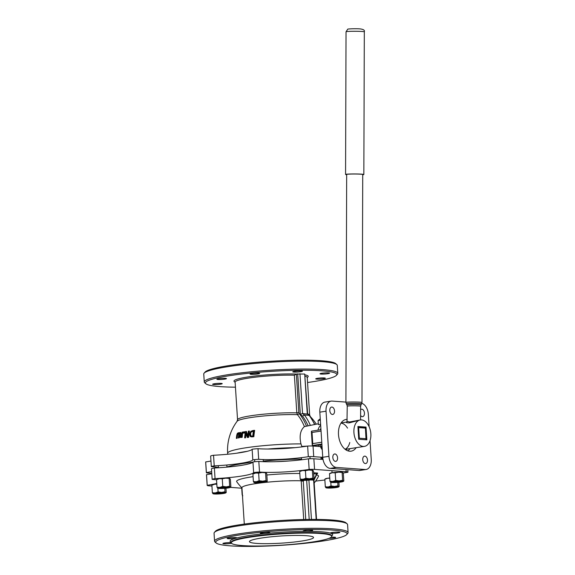 <?xml version="1.0" encoding="UTF-8"?>
<svg xmlns="http://www.w3.org/2000/svg" width="575" height="575" viewBox="0 0 575 575"><rect width="100%" height="100%" fill="white"/><g stroke="black" fill="none" stroke-linecap="round" stroke-linejoin="round"><path stroke-width="0.86" d="M319.211 446.495A16.057 10.019 -98.8 0 1 318.651 445.136L321.928 444.626M322.266 449.837A16.057 10.019 -98.8 0 1 320.347 446.574L313.037 446.042A8.028 0.898 176.3 0 0 307.632 446.063A34.026 3.795 -3.7 0 1 258.002 448.68A8.028 0.898 176.3 0 0 252.13 449.255A34.026 3.795 -3.7 0 1 213.541 455.256A8.028 0.898 176.3 0 0 210.644 456.047L211.327 466.663A34.026 3.795 -3.7 0 1 218.399 467.619M347.832 450.836L347.933 450.822A16.057 10.019 81.2 0 0 349.974 448.637M356.169 447.673A16.057 10.019 -98.8 0 1 351.109 451.167A16.057 10.019 -98.8 0 1 338.74 436.842A16.057 10.019 -98.8 0 1 346.172 419.441A16.057 10.019 -98.8 0 1 347.199 419.362M317.903 430.165A16.057 10.019 -98.8 0 1 320.67 425.076M307.56 446.078L302.443 446.387L302.012 446.876L300.962 443.907C299.194 435.929 300.344 430.165 304.398 426.607L318.306 423.775M318.651 445.136L312.635 445.474L321.892 444.037M320.613 424.257L318.356 424.609L318.09 420.512L320.347 420.167M345.92 402.09L332.113 401.084A10.702 6.677 81.2 0 0 331.157 401.12L324.954 402.083A10.702 6.677 81.2 0 0 319.829 412.167L322.748 457.283A10.702 6.677 81.2 0 0 330.201 468.395L358.965 470.487A10.702 6.677 81.2 0 0 359.928 470.451L366.124 469.488A10.702 6.677 81.2 0 0 371.249 459.403L370.034 440.644M360.618 409.695A3.745 2.336 -98.8 0 1 361.502 409.235A3.745 2.336 -98.8 0 1 364.392 412.577A3.745 2.336 -98.8 0 1 362.652 416.638A3.745 2.336 -98.8 0 1 360.597 415.473M362.746 459.677A3.745 2.336 -98.8 0 1 364.536 456.147A3.745 2.336 -98.8 0 1 367.425 459.49A3.745 2.336 -98.8 0 1 365.686 463.551A3.745 2.336 -98.8 0 1 362.746 459.677M332.832 457.499A3.745 2.336 -98.8 0 1 334.628 453.97A3.745 2.336 -98.8 0 1 337.511 457.312A3.745 2.336 -98.8 0 1 335.778 461.373A3.745 2.336 -98.8 0 1 332.832 457.499M329.798 410.586A3.745 2.336 -98.8 0 1 331.595 407.057A3.745 2.336 -98.8 0 1 334.478 410.399A3.745 2.336 -98.8 0 1 332.745 414.46A3.745 2.336 -98.8 0 1 329.798 410.586M369.136 426.736L368.331 414.287A10.702 6.677 81.2 0 0 361.826 403.348M331.157 401.12A10.702 6.677 81.2 0 0 326.032 411.204L328.95 456.32A10.702 6.677 81.2 0 0 336.404 467.432L365.168 469.523A10.702 6.677 81.2 0 0 366.124 469.488M322.898 458.685L320.764 458.182L322.798 457.865M320.246 418.801L318.09 420.512M321.777 442.211L312.757 443.613L312.247 445.036L312.635 445.474M311.707 431.142L311.37 431.408L312.031 432.472L321.051 431.063M322.755 457.319L313.727 456.658A8.028 0.898 176.3 0 0 308.322 456.679A34.026 3.795 -3.7 0 1 258.685 459.296A8.028 0.898 176.3 0 0 252.82 459.871A34.026 3.795 -3.7 0 1 214.223 465.872A8.028 0.898 176.3 0 0 211.327 466.663M210.967 461.028A34.026 3.795 -3.7 0 1 205.699 461.919A8.028 0.898 176.3 0 0 205.663 462.012L206.346 472.628A8.028 0.898 176.3 0 0 208.164 473.074L211.765 473.34M227.714 454.236L227.643 453.201A48.171 48.171 0 0 1 237.116 421.281A36.829 4.104 -3.7 0 1 259.706 416.393A36.829 4.104 -3.7 0 1 297.419 414.647A47.696 36.886 94.2 0 1 304.398 426.607M244.095 432.961A48.674 30.374 -98.8 0 1 244.282 431.76L244.641 431.782A48.135 30.037 81.2 0 0 244.447 432.982A45.655 5.089 176.3 0 0 243.685 433.112L243.333 433.083A46.223 5.153 -3.7 0 1 244.095 432.961L244.447 432.982M242.535 432.055L242.894 432.084A47.984 29.943 81.2 0 0 242.212 437.316A46.841 5.218 176.3 0 0 241.241 437.489L240.889 437.46A47.394 5.283 -3.7 0 1 241.859 437.287A48.523 30.281 -98.8 0 1 242.535 432.055A45.792 5.103 176.3 0 0 242.032 432.141A48.451 30.238 81.2 0 0 241.708 434.218A46.51 5.182 176.3 0 0 241.141 434.326A48.501 20.341 -141.5 0 1 240.314 432.457A45.792 5.103 176.3 0 0 239.703 432.58A48.544 20.032 37.7 0 0 240.623 434.607L239.689 436.288L239.976 437.359L240.889 437.46L239.976 437.359M240.314 432.457L240.673 432.486A47.962 20.111 38.5 0 0 241.457 434.269M254.294 430.359A45.792 5.103 176.3 0 0 252.957 430.524L250.873 431.286L249.385 434.06L250.226 436.569L252.195 436.806A47.632 5.312 -3.7 0 1 253.51 436.648A47.624 29.72 -98.8 0 1 254.294 430.359L254.66 430.387A47.078 29.383 81.2 0 0 253.87 436.669A47.085 5.247 176.3 0 0 252.547 436.835L251.347 436.863M249.061 431.034L249.428 431.063A47.991 29.943 81.2 0 0 248.659 437.345A47.085 5.247 176.3 0 0 247.66 437.489L247.315 437.46A47.632 5.312 -3.7 0 1 248.307 437.323A48.523 30.281 -98.8 0 1 249.061 431.034A45.792 5.103 176.3 0 0 248.407 431.128A48.587 30.324 81.2 0 0 247.724 436.547A48.034 24.222 -130.4 0 1 246.136 431.466A45.792 5.103 176.3 0 0 245.396 431.581A48.703 30.396 81.2 0 0 244.641 437.863A47.632 5.312 -3.7 0 1 245.259 437.769A48.703 30.396 -98.8 0 1 245.805 432.788A48.163 24.351 49.8 0 0 247.315 437.46M246.042 433.636A48.171 30.058 81.2 0 0 245.604 437.798A47.085 5.247 176.3 0 0 244.986 437.891L244.641 437.863M246.136 431.466L246.495 431.494A47.488 23.949 49.6 0 0 247.789 435.785M238.711 433.658L238.158 433.356L237.54 435.009A46.668 29.124 81.2 0 0 237.144 438.294A46.841 5.218 176.3 0 0 236.72 438.387L236.361 438.366A47.394 5.283 -3.7 0 1 236.785 438.272A47.222 29.469 -98.8 0 1 237.173 434.988L238.158 433.356L238.711 433.658L238.697 434.678A47.775 29.814 81.2 0 0 238.316 437.949A47.394 5.283 -3.7 0 1 238.783 437.855A47.912 29.9 -98.8 0 1 239.157 434.585L239.071 433.061L238.258 432.767L237.303 433.435L236.749 435.095A47.035 29.354 81.2 0 0 236.361 438.366M238.258 432.767L239.437 433.09L238.625 432.795L239.437 433.09L239.516 434.614A47.366 29.562 81.2 0 0 239.135 437.884A46.841 5.218 176.3 0 0 238.675 437.978L238.316 437.949M297.419 414.647L299.316 413.727L298.835 412.448L296.808 412.864L297.462 414.64M298.835 412.448L296.355 374.045L304.692 374.037L307.639 414.014M297.706 373.815L300.33 414.41L302.543 416.171L304.369 414.97L302.536 413.511L299.956 373.692M314.777 424.321L309.415 415.423L304.369 414.97A50.162 38.791 -85.8 0 1 310.241 425.098M310.22 416.487A36.829 4.104 -3.7 0 1 310.284 416.552A48.171 48.171 0 0 1 316.264 424.091M310.385 416.652L309.616 414.942A36.132 4.025 176.3 0 0 307.632 413.928M305.196 376.28A36.132 4.025 -3.7 0 1 307.223 377.452L309.652 415.021M237.547 419.685L235.118 382.116A36.132 4.025 -3.7 0 1 255.832 377.114A36.132 4.025 -3.7 0 1 294.371 375.216L296.355 374.045M235.441 387.176A65.83 7.338 -3.7 0 1 205.872 383.762A65.83 7.338 -3.7 0 1 270.624 371.4A65.83 7.338 -3.7 0 1 336.433 375.324A65.83 7.338 -3.7 0 1 312.721 381.75A65.83 7.338 -3.7 0 1 307.546 382.512M296.319 374.059A37.195 4.147 176.3 0 0 254.229 376.1A37.195 4.147 176.3 0 0 234.241 381.57L235.132 382.339M307.237 377.674L308.013 376.798A37.195 4.147 176.3 0 0 305.109 374.886M323.581 378.753A4.816 0.539 -3.7 0 1 318.493 379.148A4.816 0.539 -3.7 0 1 315.725 378.839A4.816 0.539 -3.7 0 1 320.498 377.991A4.816 0.539 -3.7 0 1 325.342 378.221A4.816 0.539 -3.7 0 1 323.581 378.753M327.829 373.7A4.816 0.539 -3.7 0 1 322.74 374.095A4.816 0.539 -3.7 0 1 319.98 373.786A4.816 0.539 -3.7 0 1 324.753 372.945A4.816 0.539 -3.7 0 1 329.59 373.168A4.816 0.539 -3.7 0 1 327.829 373.7M300.639 371.716A4.816 0.539 -3.7 0 1 295.55 372.111A4.816 0.539 -3.7 0 1 292.783 371.809A4.816 0.539 -3.7 0 1 297.555 370.961A4.816 0.539 -3.7 0 1 302.4 371.184A4.816 0.539 -3.7 0 1 300.639 371.716M257.923 373.973A4.816 0.539 -3.7 0 1 252.835 374.368A4.816 0.539 -3.7 0 1 250.068 374.059A4.816 0.539 -3.7 0 1 254.84 373.211A4.816 0.539 -3.7 0 1 259.684 373.441A4.816 0.539 -3.7 0 1 257.923 373.973M224.71 379.133A4.816 0.539 -3.7 0 1 219.621 379.529A4.816 0.539 -3.7 0 1 216.861 379.227A4.816 0.539 -3.7 0 1 221.634 378.379A4.816 0.539 -3.7 0 1 226.471 378.602A4.816 0.539 -3.7 0 1 224.71 379.133M220.455 384.186A4.816 0.539 -3.7 0 1 215.373 384.582A4.816 0.539 -3.7 0 1 212.606 384.28A4.816 0.539 -3.7 0 1 217.379 383.432A4.816 0.539 -3.7 0 1 222.223 383.654A4.816 0.539 -3.7 0 1 220.455 384.186M307.647 414.122L302.536 413.511L300.33 414.41M294.371 375.216L296.808 412.864A36.132 4.025 176.3 0 0 258.944 414.683A36.132 4.025 176.3 0 0 237.568 419.599L237.029 421.396M236.785 438.272L237.144 438.294M253.51 436.648L253.87 436.669M250.757 435.9L250.139 433.974L251.182 431.868L252.813 431.25A46.057 5.132 -3.7 0 1 253.395 431.178A47.804 29.828 81.2 0 0 252.799 436.015A47.466 5.29 176.3 0 0 252.217 436.087L251.678 436.123M251.182 431.868L250.492 433.996L251.11 435.922M253.381 431.25A45.49 5.067 176.3 0 0 253.173 431.279L251.541 431.89M240.918 436.863L240.192 436.137L241.198 434.88A46.69 5.204 -3.7 0 1 241.629 434.801A48.451 30.238 81.2 0 0 241.414 436.77A47.243 5.268 176.3 0 0 240.918 436.863L241.27 436.885M241.622 434.894A46.129 5.139 176.3 0 0 241.55 434.908L240.853 435.304L240.702 436.813M240.494 435.275L240.853 435.304M244.282 431.76A45.792 5.103 176.3 0 0 243.52 431.882A48.623 30.338 81.2 0 0 243.333 433.083M288.262 461.042A53.525 5.966 176.3 0 0 276.575 461.653A53.525 5.966 -3.7 0 1 288.262 461.042M226.945 467.037A53.525 5.966 -3.7 0 1 242.902 463.558A53.525 5.966 -3.7 0 1 252.799 462.207M263.3 461.092A53.525 5.966 -3.7 0 1 301.537 459.137M336.433 375.324L337.432 374.203A66.901 7.461 176.3 0 0 337.798 373.34A66.901 7.461 176.3 0 0 299.395 369.085A66.901 7.461 176.3 0 0 228.728 374.577A66.901 7.461 176.3 0 0 204.269 381.98A66.901 7.461 176.3 0 0 204.743 382.785L205.872 383.762M204.269 381.98L203.751 374.016A66.901 7.461 -3.7 0 1 204.118 373.153A66.901 7.461 -3.7 0 1 228.217 366.62A66.901 7.461 -3.7 0 1 295.435 361.172A66.901 7.461 -3.7 0 1 336.806 364.572A66.901 7.461 -3.7 0 1 337.281 365.384L337.798 373.34M336.806 364.572L335.678 363.594A65.83 7.338 176.3 0 0 269.977 361.316A65.83 7.338 176.3 0 0 205.11 372.039L204.118 373.153M205.699 461.919L206.389 472.535A8.028 0.898 176.3 0 0 206.346 472.628M211.65 471.644A34.026 3.795 -3.7 0 1 206.389 472.535M213.541 455.256L214.223 465.872M252.13 449.255L252.82 459.871M258.002 448.68L258.685 459.296M307.632 446.063L308.322 456.679M310.565 479.938L313.986 480.132L316.523 519.419M313.698 473.628L316.89 474.138L317.551 473.469L316.408 473.707M305.756 519.477L303.284 481.261L301.142 480.793A36.132 4.025 176.3 0 0 262.624 482.698A36.132 4.025 176.3 0 0 241.946 487.693L244.296 524.084M301.451 480.24A47.696 36.886 94.2 0 1 301.142 480.793M299.819 473.484A41.055 4.578 176.3 0 0 266.843 475.015M253.086 476.646A41.055 4.578 176.3 0 0 236.72 481.713A48.171 48.171 0 0 0 241.953 487.895M315.589 481.146A34.026 3.795 -3.7 0 1 324.868 480.024M343.131 473.045A34.026 3.795 -3.7 0 1 347.925 472.24A8.028 0.898 176.3 0 0 347.961 472.147A8.028 0.898 176.3 0 0 346.15 471.701L314.554 469.401A8.028 0.898 176.3 0 0 309.149 469.423A34.026 3.795 -3.7 0 1 259.512 472.039A8.028 0.898 176.3 0 0 253.64 472.607A34.026 3.795 -3.7 0 1 215.05 478.608A8.028 0.898 176.3 0 0 212.153 479.399A34.026 3.795 -3.7 0 1 216.552 479.823M216.782 483.402A34.026 3.795 -3.7 0 1 207.208 485.271A8.028 0.898 176.3 0 0 207.173 485.372A8.028 0.898 176.3 0 0 208.984 485.817L211.931 486.033M230.338 487.37L240.587 488.118A8.028 0.898 176.3 0 0 241.716 488.168M314.173 483.079A48.171 48.171 0 0 0 318.457 476.431A41.055 4.578 176.3 0 0 316.545 474.857M347.106 523.811L345.97 522.833A65.83 7.338 176.3 0 0 331.574 519.965A65.83 7.338 176.3 0 0 261.927 522.028A65.83 7.338 176.3 0 0 215.409 531.271L214.417 532.393A66.901 7.461 -3.7 0 1 261.69 522.998A66.901 7.461 -3.7 0 1 332.472 520.9A66.901 7.461 -3.7 0 1 347.106 523.811A66.901 7.461 -3.7 0 1 347.58 524.616L348.091 532.579A66.901 7.461 176.3 0 0 332.982 528.863A66.901 7.461 176.3 0 0 258.642 531.314A66.901 7.461 176.3 0 0 214.561 541.212A66.901 7.461 176.3 0 0 215.036 542.024L216.171 543.001A65.83 7.338 -3.7 0 1 255.638 532.838A65.83 7.338 -3.7 0 1 332.228 530.057A65.83 7.338 -3.7 0 1 346.732 534.556A65.83 7.338 -3.7 0 1 281.872 545.28A65.83 7.338 -3.7 0 1 216.171 543.001M309.149 469.423L308.459 458.807A8.028 0.898 -3.7 0 1 313.864 458.785L323.028 459.454M259.512 472.039L258.822 461.423A34.026 3.795 176.3 0 0 308.459 458.807M253.64 472.607L252.957 461.991A8.028 0.898 -3.7 0 1 258.822 461.423M215.05 478.608L214.367 467.993A34.026 3.795 176.3 0 0 252.957 461.991M212.153 479.399L211.471 468.783A8.028 0.898 -3.7 0 1 214.367 467.993M207.208 485.271L206.526 474.655A34.026 3.795 176.3 0 0 211.787 473.764M207.173 485.372L206.482 474.756A8.028 0.898 -3.7 0 1 206.526 474.655M306.295 535.692A32.114 3.579 -3.7 0 1 313.548 537.481A32.114 3.579 -3.7 0 1 281.728 543.123A32.114 3.579 -3.7 0 1 249.449 541.621A32.114 3.579 -3.7 0 1 270.609 536.87A32.114 3.579 -3.7 0 1 306.295 535.692M214.561 541.212L214.051 533.255A66.901 7.461 -3.7 0 1 214.417 532.393M346.732 534.556L347.724 533.442A66.901 7.461 176.3 0 0 348.091 532.579M231.279 542.613A4.816 0.539 176.3 0 0 225.968 542.814A4.816 0.539 176.3 0 0 222.906 543.512A4.816 0.539 176.3 0 0 226.183 543.813A4.816 0.539 176.3 0 0 231.524 543.289M328.886 538.38A4.816 0.539 176.3 0 0 335.635 537.452A4.816 0.539 176.3 0 0 334.549 537.187A4.816 0.539 176.3 0 0 331.157 537.208M331.696 536.087L332.393 535.303A51.383 5.728 176.3 0 0 330.481 533.162A4.816 0.539 176.3 0 0 335.8 533.197A4.816 0.539 176.3 0 0 339.89 532.407A4.816 0.539 176.3 0 0 338.804 532.134A4.816 0.539 176.3 0 0 333.45 532.313A4.816 0.539 176.3 0 0 330.273 533.025A4.816 0.539 176.3 0 0 330.481 533.162A51.383 5.728 176.3 0 0 305.62 531.35A4.816 0.539 176.3 0 0 312.692 530.423A4.816 0.539 176.3 0 0 311.607 530.157A4.816 0.539 176.3 0 0 306.252 530.33A4.816 0.539 176.3 0 0 303.082 531.041A4.816 0.539 176.3 0 0 305.62 531.35A51.383 5.728 176.3 0 0 266.563 533.413A4.816 0.539 176.3 0 0 269.984 532.673A4.816 0.539 176.3 0 0 268.892 532.407A4.816 0.539 176.3 0 0 263.544 532.587A4.816 0.539 176.3 0 0 260.367 533.298A4.816 0.539 176.3 0 0 266.563 533.413A51.383 5.728 176.3 0 0 236.203 538.135A4.816 0.539 176.3 0 0 236.771 537.841A4.816 0.539 176.3 0 0 235.685 537.575A4.816 0.539 176.3 0 0 230.331 537.747A4.816 0.539 176.3 0 0 227.154 538.459A4.816 0.539 176.3 0 0 230.812 538.746A4.816 0.539 176.3 0 0 236.203 538.135A51.383 5.728 176.3 0 0 230.489 541.894L231.279 542.584M231.294 542.8L231.258 542.268A50.312 5.606 -3.7 0 1 264.407 534.822A50.312 5.606 -3.7 0 1 320.311 532.982A50.312 5.606 -3.7 0 1 331.674 535.771L331.703 536.303A50.312 5.606 176.3 0 0 320.347 533.507A50.312 5.606 176.3 0 0 264.442 535.354A50.312 5.606 176.3 0 0 231.294 542.8A50.312 5.606 176.3 0 0 281.865 545.15A50.312 5.606 176.3 0 0 331.703 536.303M366.11 438.718L359.339 438.229L358.656 427.613L365.42 428.102L366.038 439.774M365.42 428.102L365.204 427.218L357.923 426.693M359.339 438.229L358.699 438.739M358.656 427.613L357.952 427.175M345.043 449.233A13.383 8.352 81.2 0 0 349.765 442.491M347.53 428.116A13.383 8.352 81.2 0 0 340.982 423.121M320.886 428.461A13.383 8.352 81.2 0 0 320.663 428.813A13.383 8.352 81.2 0 0 320.131 429.82M320.412 444.863A13.383 8.352 81.2 0 0 322.144 447.961M362.732 174.743A9.135 0.517 -179.8 0 0 363.846 174.498A9.135 0.517 -179.8 0 0 354.703 173.952A9.135 0.517 -179.8 0 0 345.568 174.441A9.135 0.517 -179.8 0 0 346.675 174.692M362.732 174.498A8.028 0.453 -179.8 0 0 354.703 174.017A8.028 0.453 -179.8 0 0 346.675 174.441L345.92 402.421A8.028 0.453 -179.8 0 1 348.874 402.083A8.028 0.453 -179.8 0 1 357.391 402.054A8.028 0.453 -179.8 0 1 361.977 402.478L362.732 174.498M360.496 419.923L349.578 421.985L347.192 421.338M341.112 422.934L346.847 422.043C345.855 422.618 346.682 422.884 349.312 422.855L360.324 419.944A13.383 8.352 81.2 0 0 354.128 434.448A13.383 8.352 81.2 0 0 364.435 446.387A13.383 8.352 81.2 0 0 370.681 437.942A13.383 8.352 81.2 0 0 367.756 424.221A13.383 8.352 81.2 0 0 360.324 419.944M365.204 427.218L366.031 427.088L366.857 439.832L358.735 439.243L357.909 426.499L366.031 427.088M226.708 487.14A3.623 0.403 -3.7 0 1 221.231 487.492M225.378 487.14L222.367 487.341M263.889 481.814A3.623 0.403 -3.7 0 1 263.968 481.951A3.623 0.403 -3.7 0 1 260.396 482.54A3.623 0.403 -3.7 0 1 256.781 482.411A3.623 0.403 -3.7 0 1 259.728 481.778A3.623 0.403 -3.7 0 1 263.889 481.814M262.157 481.828L262.739 482.066L260.949 482.368L258.002 482.209L262.157 481.828M260.921 481.872L260.949 482.368M221.454 492.66A3.623 0.403 -3.7 0 1 222.906 492.84A3.623 0.403 -3.7 0 1 222.928 492.94A3.623 0.403 -3.7 0 1 219.355 493.53A3.623 0.403 -3.7 0 1 215.733 493.4A3.623 0.403 -3.7 0 1 217.163 492.94M221.274 492.832L219.672 493.379L217.041 493.17L221.274 492.832M219.636 492.861L219.672 493.379M217.666 488.189L218.227 487.995L217.666 488.189L217.027 487.255L219.93 487.377A6.426 0.719 176.3 0 0 217.666 488.189A6.426 0.719 176.3 0 0 217.709 488.218A6.426 0.719 176.3 0 0 221.727 488.491A6.426 0.719 176.3 0 0 228.052 487.967A6.426 0.719 176.3 0 0 230.287 487.406A6.426 0.719 176.3 0 0 230.316 487.154A6.426 0.719 176.3 0 0 226.255 486.86A6.426 0.719 176.3 0 0 219.93 487.377L222.755 486.364L226.255 486.86L229.677 486.213L230.316 487.154L230.877 486.953L230.388 479.385L229.756 478.45L225.695 478.156A6.426 0.719 -3.7 0 1 229.705 478.422L229.713 478.422M229.756 478.45L229.188 478.644L229.677 486.213M222.266 478.795L219.37 478.673A6.426 0.719 -3.7 0 1 225.695 478.156L222.266 478.795L222.755 486.364M216.739 479.493L217.134 479.234A6.426 0.719 -3.7 0 1 219.37 478.673L217.106 479.485M230.316 487.154L230.877 486.953M217.027 487.255L216.538 479.687M227.118 487.154A3.702 0.41 -3.7 0 1 226.298 487.312A3.702 0.41 -3.7 0 1 220.822 487.564M226.672 487.866A4.241 0.474 176.3 0 0 228.189 487.348A4.241 0.474 176.3 0 0 223.963 487.205A4.241 0.474 176.3 0 0 219.787 487.895A4.241 0.474 176.3 0 0 221.979 488.218A4.241 0.474 176.3 0 0 226.672 487.866M216.833 484.193L214.705 484.207A6.426 0.719 -3.7 0 1 216.818 483.942M212.082 485.027L212.47 484.768A6.426 0.719 -3.7 0 1 214.705 484.207L212.441 485.02M215.273 492.912L218.097 491.898L221.598 492.394A6.426 0.719 176.3 0 0 215.273 492.912A6.426 0.719 176.3 0 0 213.009 493.724L212.369 492.789L215.273 492.912M225.019 491.747L225.659 492.689A6.426 0.719 176.3 0 0 221.598 492.394L225.019 491.747L224.803 488.333M213.009 493.724L213.569 493.53L213.009 493.724A6.426 0.719 176.3 0 0 213.052 493.753A6.426 0.719 176.3 0 0 217.07 494.026A6.426 0.719 176.3 0 0 223.395 493.501A6.426 0.719 176.3 0 0 225.63 492.94A6.426 0.719 176.3 0 0 225.659 492.689L226.219 492.488L225.946 488.232M225.659 492.689L226.219 492.488M212.369 492.789L211.88 485.221M222.007 493.4A4.241 0.474 176.3 0 0 223.531 492.883A4.241 0.474 176.3 0 0 219.298 492.732A4.241 0.474 176.3 0 0 215.129 493.422A4.241 0.474 176.3 0 0 217.321 493.753A4.241 0.474 176.3 0 0 222.007 493.4M218.097 491.898L217.86 488.276M242.794 495.894L242.413 495.01M242.154 494.953L241.687 487.643M329.77 478.242L327.649 478.249A6.426 0.719 -3.7 0 1 329.755 477.99M325.019 479.068L325.414 478.817A6.426 0.719 -3.7 0 1 327.649 478.249L325.385 479.068M328.21 486.96L331.035 485.94L334.535 486.436A6.426 0.719 176.3 0 0 328.21 486.96A6.426 0.719 176.3 0 0 325.946 487.772L325.313 486.831L328.21 486.96M337.963 485.796L338.596 486.73A6.426 0.719 176.3 0 0 334.535 486.436L337.963 485.796L337.741 482.382M325.946 487.772L326.507 487.571L325.946 487.772A6.426 0.719 176.3 0 0 325.996 487.801A6.426 0.719 176.3 0 0 330.007 488.067A6.426 0.719 176.3 0 0 336.332 487.55A6.426 0.719 176.3 0 0 338.567 486.982A6.426 0.719 176.3 0 0 338.596 486.73L339.157 486.536L338.883 482.281M338.596 486.73L339.157 486.536M325.313 486.831L324.825 479.27M335.397 486.738A3.702 0.41 -3.7 0 1 334.578 486.896A3.702 0.41 -3.7 0 1 329.108 487.14M334.952 487.449A4.241 0.474 176.3 0 0 336.468 486.932A4.241 0.474 176.3 0 0 332.242 486.781A4.241 0.474 176.3 0 0 328.066 487.471A4.241 0.474 176.3 0 0 330.266 487.801A4.241 0.474 176.3 0 0 334.952 487.449M331.035 485.94L330.805 482.324M330.603 482.238L331.171 482.044L330.603 482.238L329.971 481.297L332.868 481.426A6.426 0.719 176.3 0 0 330.603 482.238A6.426 0.719 176.3 0 0 330.654 482.267A6.426 0.719 176.3 0 0 334.664 482.533A6.426 0.719 176.3 0 0 340.989 482.015A6.426 0.719 176.3 0 0 343.225 481.455A6.426 0.719 176.3 0 0 343.253 481.196A6.426 0.719 176.3 0 0 339.192 480.901A6.426 0.719 176.3 0 0 332.868 481.426L335.699 480.412L339.192 480.901L342.621 480.262L343.253 481.196L343.821 481.002L343.325 473.433L342.693 472.492L338.632 472.197A6.426 0.719 -3.7 0 1 342.65 472.47L342.65 472.47M342.693 472.492L342.132 472.693L342.621 480.262M335.203 472.844L332.307 472.722A6.426 0.719 -3.7 0 1 338.632 472.197L335.203 472.844L335.699 480.412M329.676 473.541L330.072 473.283A6.426 0.719 -3.7 0 1 332.307 472.722L330.043 473.534M343.253 481.196L343.821 481.002M329.971 481.297L329.482 473.735M340.055 481.203A3.702 0.41 -3.7 0 1 339.236 481.361A3.702 0.41 -3.7 0 1 333.766 481.606M339.609 481.915A4.241 0.474 176.3 0 0 341.126 481.397A4.241 0.474 176.3 0 0 336.9 481.246A4.241 0.474 176.3 0 0 332.724 481.936A4.241 0.474 176.3 0 0 334.923 482.267A4.241 0.474 176.3 0 0 339.609 481.915M300.818 480.067L301.379 479.873L300.818 480.067L300.186 479.133L303.082 479.255A6.426 0.719 176.3 0 0 300.818 480.067A6.426 0.719 176.3 0 0 300.869 480.096A6.426 0.719 176.3 0 0 304.879 480.369A6.426 0.719 176.3 0 0 311.204 479.845A6.426 0.719 176.3 0 0 313.44 479.284A6.426 0.719 176.3 0 0 313.468 479.033A6.426 0.719 176.3 0 0 309.408 478.738A6.426 0.719 176.3 0 0 303.082 479.255L305.914 478.242L309.408 478.738L312.836 478.091L313.468 479.033L314.029 478.831L313.54 471.263L312.908 470.328L308.847 470.027A6.426 0.719 -3.7 0 1 312.857 470.3A6.426 0.719 -3.7 0 1 312.865 470.3L312.865 470.3M312.908 470.328L312.347 470.522L312.836 478.091M305.418 470.673L302.522 470.551A6.426 0.719 -3.7 0 1 308.847 470.027L305.418 470.673L305.914 478.242M299.891 471.371L300.287 471.112A6.426 0.719 -3.7 0 1 302.522 470.551L300.258 471.363M313.468 479.033L314.029 478.831M300.186 479.133L299.697 471.565M310.27 479.033A3.702 0.41 -3.7 0 1 309.451 479.191A3.702 0.41 -3.7 0 1 303.981 479.442M309.824 479.744A4.241 0.474 176.3 0 0 311.341 479.227A4.241 0.474 176.3 0 0 307.115 479.076A4.241 0.474 176.3 0 0 302.939 479.766A4.241 0.474 176.3 0 0 305.138 480.096A4.241 0.474 176.3 0 0 309.824 479.744M254.042 482.533L254.603 482.339L254.042 482.533L253.403 481.598L256.306 481.721A6.426 0.719 176.3 0 0 254.042 482.533A6.426 0.719 176.3 0 0 254.085 482.562A6.426 0.719 176.3 0 0 258.103 482.835A6.426 0.719 176.3 0 0 264.428 482.31A6.426 0.719 176.3 0 0 266.663 481.749A6.426 0.719 176.3 0 0 266.692 481.498A6.426 0.719 176.3 0 0 262.631 481.203A6.426 0.719 176.3 0 0 256.306 481.721L259.131 480.707L262.631 481.203L266.053 480.556L266.692 481.498L267.253 481.297L266.764 473.728L266.124 472.794L262.063 472.492A6.426 0.719 -3.7 0 1 266.081 472.765L266.081 472.765M266.124 472.794L265.564 472.988L266.053 480.556M258.642 473.139L255.738 473.017A6.426 0.719 -3.7 0 1 262.063 472.492L258.642 473.139L259.131 480.707M253.115 473.836L253.503 473.577A6.426 0.719 -3.7 0 1 255.738 473.017L253.474 473.829M266.692 481.498L267.253 481.297M253.403 481.598L252.914 474.03M263.573 482.116A4.241 0.474 176.3 0 0 264.565 481.692A4.241 0.474 176.3 0 0 260.331 481.548A4.241 0.474 176.3 0 0 256.155 482.238A4.241 0.474 176.3 0 0 257.19 482.533M358.965 470.487L365.168 469.523M330.201 468.395L336.404 467.432M322.748 457.283L328.95 456.32M319.829 412.167L326.032 411.204M322.525 458.656L322.884 458.606M312.757 443.613L312.031 432.472M313.037 446.042L313.727 456.658M295.119 447.652A48.171 5.369 176.3 0 0 267.72 449.039M247.106 451.346A48.171 5.369 176.3 0 0 236.807 453.186M227.643 453.201A48.171 5.369 -3.7 0 1 252.145 446.912A48.171 5.369 -3.7 0 1 300.962 443.907M306.389 425.938A49.285 38.123 -85.8 0 0 299.316 413.727M302.543 416.171A48.552 37.547 94.2 0 1 308.063 425.68M304.692 374.037L307.273 413.856L309.106 415.315A50.162 38.791 94.2 0 1 314.503 424.364M237.475 433.917L237.842 433.945M237.173 434.988L237.54 435.009M239.157 434.585L239.516 434.614M252.813 431.25L253.173 431.279M317.414 473.541L317.637 473.067A1.603 1.243 94.2 0 0 316.688 473.85L313.634 480.161L316.171 519.419M311.456 519.412L308.912 480.125M306.662 480.298L309.192 519.426M303.284 481.261A49.285 38.123 -85.8 0 0 303.765 480.377M301.199 480.793L303.701 519.52M317.637 473.067L313.641 472.779M346.15 471.701L346.013 469.545M314.554 469.401L313.864 458.785M364.313 31.819C364.967 30.274 363.493 29.289 359.885 28.872C355.228 28.549 346.897 28.901 347.702 29.267L346.042 31.762A9.135 0.517 0.2 0 1 355.178 31.273A9.135 0.517 0.2 0 1 364.313 31.819L363.846 174.498M361.61 403.823L360.985 404.893A7.051 0.395 -179.8 0 0 357.068 404.512A7.051 0.395 -179.8 0 0 349.485 404.534A7.051 0.395 -179.8 0 0 346.897 404.85L346.279 403.772A7.669 0.431 0.2 0 1 349.097 403.434A7.669 0.431 0.2 0 1 357.348 403.406A7.669 0.431 0.2 0 1 361.61 403.823L361.977 402.478M346.897 404.85L347.243 406.173A6.692 0.381 0.2 0 1 353.934 405.821A6.692 0.381 0.2 0 1 360.626 406.216L360.985 404.893M322.906 458.713L322.129 458.656M311.578 431.149L320.965 429.69M312.247 445.036L311.37 431.408M307.553 413.95L309.415 415.423M238.568 432.738L238.934 432.767M346.481 449.183L346.553 450.254M316.89 474.138L313.986 480.139M241.615 487.557L241.967 488.038M347.961 472.147L347.803 469.674M346.042 31.762L345.568 174.441M346.279 403.772L345.92 402.421M360.582 419.908L360.626 406.216M346.969 422.021L347.243 406.173M345.223 449.377L364.435 446.387M218.277 465.649L218.414 467.77M226.816 465.003L226.952 467.123M227.635 477.739L227.664 478.156M263.968 481.951L264.292 481.591M256.781 482.411L256.414 482.102M254.624 459.633L254.761 461.754M255.451 472.37L255.494 473.052M263.199 459.554L263.343 461.682M301.437 457.65L301.573 459.77M309.954 456.615L310.09 458.735M310.78 469.351L310.823 470.034M331.926 470.666L332.062 472.758M340.544 471.292L340.608 472.204M230.287 487.406L230.683 487.147M225.63 492.94L226.018 492.682M338.567 486.982L338.963 486.73M343.225 481.455L343.62 481.196M313.44 479.284L313.835 479.025M266.663 481.749L267.052 481.491"/></g></svg>
